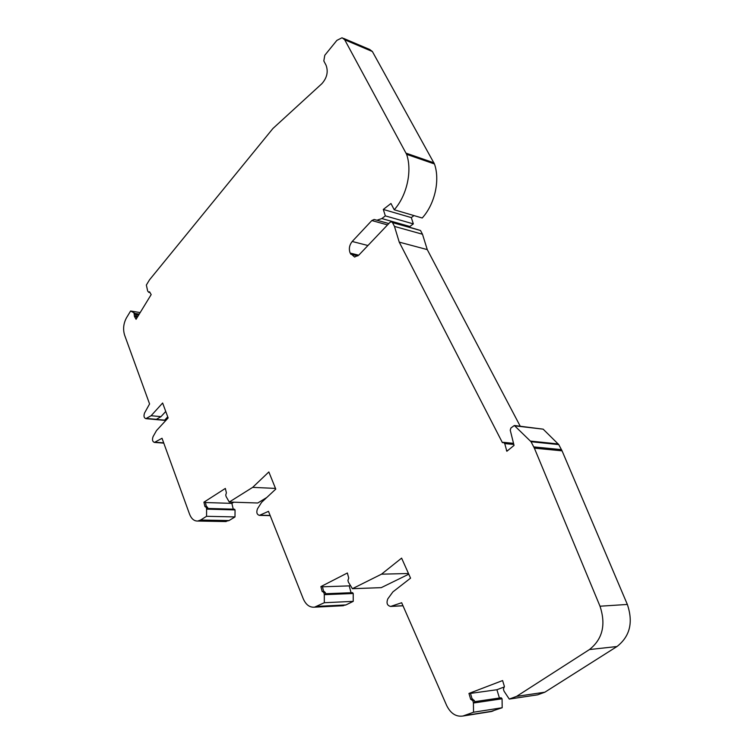 <?xml version="1.0" encoding="UTF-8"?>
<svg xmlns="http://www.w3.org/2000/svg" width="754" height="754" viewBox="0 0 754 754"><rect width="100%" height="100%" fill="white"/><g stroke="black" fill="none" stroke-linecap="round" stroke-linejoin="round"><path stroke-width="1.13" d="M149.961 292.533L148.717 292.307L147.671 291.016L146.351 285.05L149.518 279.828L272.929 128.491L321.883 83.675C327 77.879 328.405 71.753 326.096 65.306L323.815 60.951L324.786 55.287L336.868 40.386L342.08 37.747L344.71 39.783L406.623 154.344C412.4 171.054 406.83 195.701 394.229 209.782L390.958 203.495L383.305 209.442L385.332 215.88L381.844 218.566L376.962 220.234L374.135 219.471L371.835 220.536L352.203 241.478C349.319 245.135 348.64 248.999 350.176 253.09L354.597 257.039L358.876 255.05L389.912 222.411L391.335 221.761L392.514 222.609L394.474 226.417L399.234 242.128L502.428 442.683L503.267 442.315L504.737 443.578L506.848 451.269L514.039 445.425L510.241 430.195L510.901 427.999L514.341 425.501L531.042 441.731L534.36 448.14L600.005 606.216C606.093 624.698 602.578 639.147 589.449 649.552L516.565 696.385L509.27 699.071L504.04 691.182L503.418 689.147L504.417 686.508L502.598 680.56L468.96 693.435L470.43 693.237L472.145 699.052L470.675 699.269L468.96 693.435M474.275 700.457L472.805 700.673L473.399 702.671L474.869 702.455L474.275 700.457L472.145 699.052M325.332 592.606L323.852 592.663L324.295 594.369L325.775 594.312L325.332 592.606L324.163 591.485L322.194 591.579L320.893 586.593L347.368 572.993L348.734 578.064L347.933 580.439L348.395 582.173L352.401 588.695L381.26 587.649L408.781 574.18M323.664 591.504L322.373 586.546L320.893 586.593M207.708 507.433L206.257 507.385L206.596 508.875L208.047 508.922L206.813 506.509L205.531 506.471L206.813 506.509M206.351 506.49L205.361 502.23L203.919 502.183L225.342 488.441L226.398 492.852L225.738 495.01L226.096 496.518L229.254 502.051L257.764 503.003L266.793 497.48M136.728 318.207L135.456 313.607L130.621 310.997L126.474 317.83C123.468 323.457 122.836 329.206 124.589 335.078L149.575 403.946L144.57 412.975C143.514 416.019 143.948 417.914 145.861 418.649L151.111 415.718L160.988 416.642L156.323 419.384L164.674 420.148L167.784 418.338M233.759 502.202L231.874 503.38L233.259 509.167M231.874 503.38L205.437 502.532M350.318 585.34L349.225 585.886L351.062 592.719M349.225 585.886L322.439 586.801M503.7 687.158L496.914 689.731L499.431 698.025M496.914 689.731L470.477 693.397M137.907 316.284L136.106 315.992M343.485 38.35L369.743 49.5L372.382 51.526L434.455 163.967C440.251 180.329 434.747 204.343 422.202 218L394.229 209.782M413.974 215.578L411.307 217.595L383.305 209.442M411.307 217.595L413.333 223.891L385.332 215.88M413.333 223.891L409.356 226.85M391.844 221.902L420.515 230.507L422.485 234.24L394.474 226.417M422.485 234.24L427.264 249.602L399.234 242.128M427.264 249.602L520.222 426.198M507.668 450.6L506.443 450.487M514.756 425.558L543.153 429.158L558.761 444.587L562.06 450.835L627.347 604.444C633.407 622.37 629.948 636.395 616.979 646.527L544.859 692.2L516.565 696.385M544.859 692.2L537.63 694.83L509.27 699.071M472.805 700.673L470.675 699.269M473.399 702.671L473.54 712.219L462.937 716.027C456.038 716.997 450.609 713.482 446.651 705.471L401.665 602.748L390.629 606.442C387.151 605.585 386.208 603.059 387.801 598.874L392.9 591.89L410.553 578.158L401.609 558.13L381.486 574.18L352.401 588.695M501.137 697.77L474.634 701.672L501.137 697.77L502.07 698.779L502.183 707.733L473.54 712.219M502.183 707.733L490.223 711.701M323.852 592.663L322.684 591.541M324.295 594.369L324.324 602.719L314.503 607.177C309.621 607.554 305.86 604.736 303.231 598.723L268.49 511.344L259.414 515.368C256.831 514.548 256.19 512.362 257.491 508.809L261.61 502.315L275.776 489.092L268.848 471.957L252.656 487.367L229.254 502.051M325.634 593.756L352.57 592.663L353.221 593.502L353.23 601.362L324.324 602.719M353.23 601.362L345.926 604.934L341.892 605.792M206.257 507.385L204.918 506.528L203.919 502.183M206.596 508.875L206.549 516.301L200.621 520.024L197.727 521.042C194.136 521.155 191.412 518.846 189.537 514.105L162.025 438.272L154.438 442.419C152.449 441.665 151.997 439.742 153.071 436.641L156.483 430.591L168.142 417.952L162.628 403.013L151.111 415.718M234.447 509.242L235.05 509.921L234.994 516.924L206.549 516.301M234.994 516.924L229.037 520.562L224.843 521.532M140.169 312.59L130.621 310.997M135.861 316.68L134.457 316.454L134.061 313.381M148.717 292.307L149.518 291.77L151.177 294.597L136.069 319.291L134.457 316.454M408.479 573.502L381.486 574.18M275.502 488.404L252.656 487.367M164.674 420.148L167.727 416.83M160.988 416.642L165.739 411.458M513.804 444.474L504.737 443.578M138.651 315.068L136.04 314.635M372.382 51.526L344.71 39.783M433.965 162.836L406.133 153.185M434.455 163.967L406.623 154.344M409.865 226.492L381.844 218.566M387.528 224.918L371.835 220.536M367.933 245.512L352.203 241.478M358.725 255.201L350.176 253.09M357.867 255.936L350.704 254.173M420.515 230.507L392.514 222.609M543.153 429.158L515.34 425.906M558.299 443.974L530.58 441.099M558.761 444.587L531.042 441.731M561.485 449.638L533.775 446.915M562.06 450.835L534.36 448.14M627.347 604.444L600.005 606.216M616.979 646.527L589.449 649.552M472.767 699.062L471.297 699.278M502.07 698.779L473.446 703.02M492.975 711.079L464.266 715.631M402.956 605.716L391.034 606.348M353.221 593.502L324.333 594.67M345.926 604.934L317.01 606.376M270.121 515.444L260.007 515.208M235.05 509.921L206.624 509.139M229.037 520.562L200.621 520.024M163.693 442.862L155.07 442.221M139.226 314.126L133.948 313.259M136.003 314.578L134.608 314.343M136.05 316.162L134.646 315.926M149.763 292.184L149.188 292.081M166.05 420.223L164.758 420.101M156.408 419.337L146.53 418.442M513.521 443.343L503.663 442.353M388.819 223.561L376.962 220.234M491.655 711.474L462.937 716.027M402.994 605.792L390.629 606.442M352.57 592.663L325.624 593.737M343.419 605.716L314.503 607.177M270.196 515.623L259.414 515.368M234.569 509.204L207.944 508.46M226.143 521.561L197.727 521.042M165.823 420.468L145.861 418.649M163.788 443.116L154.438 442.419"/></g></svg>
